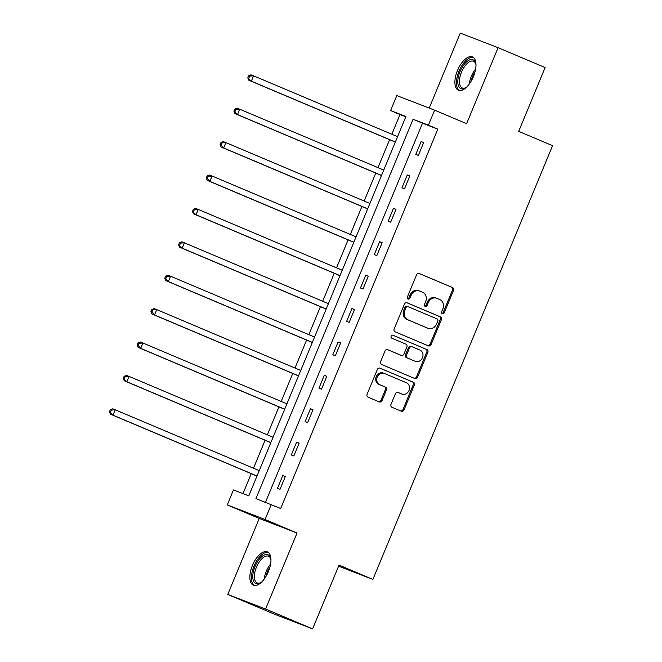 <?xml version="1.0" encoding="UTF-8"?>
<svg xmlns="http://www.w3.org/2000/svg" width="662" height="662" viewBox="0 0 662 662"><rect width="100%" height="100%" fill="white"/><g stroke="black" fill="none" stroke-linecap="round" stroke-linejoin="round"><path stroke-width="0.99" d="M442.357 313.68A1.589 1.407 111.1 0 0 444.252 312.754L453.503 290.428A2.276 2.003 111.1 0 0 452.527 287.548L419.286 273.497A2.276 2.003 111.1 0 0 416.563 274.821L407.32 297.147A1.589 1.407 111.1 0 0 409.902 298.239L411.102 295.351A7.282 6.413 111.1 0 1 419.625 291.057A7.282 6.413 111.1 0 1 419.799 291.123L422.563 292.29A7.282 6.413 111.1 0 1 425.691 301.516L424.491 304.404A1.589 1.407 111.1 0 0 427.081 305.496L428.273 302.608A7.282 6.413 111.1 0 1 436.804 298.314A7.282 6.413 111.1 0 1 436.97 298.38L439.742 299.547A7.282 6.413 111.1 0 1 442.87 308.773L441.67 311.661A1.589 1.407 111.1 0 0 442.357 313.68M441.926 313.383A1.589 1.407 111.1 0 0 443.234 312.356L452.485 290.03A2.276 2.003 111.1 0 0 451.509 287.151L418.947 273.398M407.569 298.868A1.589 1.407 111.1 0 0 408.884 297.842L410.076 294.954L411.102 295.351M424.747 306.125A1.589 1.407 111.1 0 0 426.055 305.099L427.255 302.211L428.273 302.608M268.375 571.62A18.073 8.54 -67.1 0 0 267.44 551.901A18.073 8.54 -67.1 0 0 252.437 565.48A18.073 8.54 -67.1 0 0 253.372 585.2A18.073 8.54 -67.1 0 0 268.375 571.62M473.404 76.651A18.073 8.54 -67.1 0 0 472.469 56.924A18.073 8.54 -67.1 0 0 457.467 70.503A18.073 8.54 -67.1 0 0 458.402 90.222A18.073 8.54 -67.1 0 0 473.404 76.651M391.002 404.391A2.276 2.003 111.1 0 0 391.978 407.271L401.304 411.218A2.276 2.003 111.1 0 0 404.019 409.894L414.288 385.094A2.276 2.003 111.1 0 0 413.311 382.214L380.071 368.171A2.276 2.003 111.1 0 0 377.348 369.487L367.079 394.287A2.276 2.003 111.1 0 0 368.055 397.167L379.326 401.925A2.276 2.003 111.1 0 0 382.04 400.609L386.434 389.992A2.276 2.003 111.1 0 0 385.458 387.113L379.872 384.754A6.082 5.362 111.1 0 1 377.232 377.125A6.082 5.362 111.1 0 1 384.39 373.451A6.082 5.362 111.1 0 1 384.531 373.509L406.418 382.76A6.082 5.362 111.1 0 1 409.058 390.39A6.082 5.362 111.1 0 1 401.9 394.055A6.082 5.362 111.1 0 1 401.76 393.998L398.11 392.458A2.276 2.003 111.1 0 0 395.396 393.782L391.002 404.391M271.271 504.518L265.057 519.505L227.256 504.924L233.463 489.938L248.788 495.855L405.93 116.487L390.605 110.571L396.811 95.585L434.611 110.165L428.405 125.151L413.08 119.243L255.937 498.61L280.671 508.499L437.814 129.131L428.405 125.151M434.611 110.165L466.602 123.686L498.081 47.681L545.124 67.557L518.694 131.357L552.563 145.665L372.896 579.416L339.035 565.1L312.605 628.9L265.57 609.023L297.048 533.026L265.057 519.505M428.372 345.862A2.276 2.003 111.1 0 0 431.086 344.538L441.364 319.738A2.276 2.003 111.1 0 0 440.387 316.858L407.138 302.815A2.276 2.003 111.1 0 0 404.424 304.131L394.155 328.931A2.276 2.003 111.1 0 0 395.131 331.811L428.372 345.862M427.826 352.416L417.557 377.216A2.276 2.003 111.1 0 1 414.834 378.54L381.593 364.489A2.276 2.003 111.1 0 1 380.617 361.609L385.011 350.992A2.276 2.003 111.1 0 1 387.733 349.677L401.213 355.37A2.276 2.003 111.1 0 0 403.928 354.054L406.849 347.012A2.276 2.003 111.1 0 0 405.872 344.132L391.83 338.199A1.589 1.407 111.1 0 1 393.054 335.253L426.849 349.536A2.276 2.003 111.1 0 1 427.826 352.416L426.8 352.027L416.53 376.819L417.557 377.216M312.605 628.9L274.796 614.319L227.761 594.443L265.57 609.023M498.081 47.681L460.28 33.1L429.216 108.088M338.588 566.176L372.896 579.416M437.814 129.131L422.488 123.215L265.47 502.284M421.115 141.56L415.794 154.403L418.343 155.388L423.663 142.545L421.115 141.56L423.63 142.62M407.279 174.958L401.958 187.801L404.515 188.786L409.836 175.943L407.279 174.958L409.803 176.018M393.443 208.356L388.122 221.199L390.679 222.184L396 209.341L393.443 208.356L395.967 209.415M379.607 241.754L374.287 254.597L376.844 255.582L382.164 242.739L379.607 241.754L382.131 242.813M365.78 275.152L360.459 287.995L363.008 288.98L368.329 276.137L365.78 275.152L368.295 276.211M351.944 308.55L346.623 321.393L349.18 322.377L354.501 309.535L351.944 308.55L354.468 309.609M338.108 341.948L332.787 354.791L335.344 355.775L340.665 342.933L338.108 341.948L340.632 343.007M324.272 375.346L318.952 388.189L321.509 389.173L326.829 376.33L324.272 375.346L326.796 376.405M310.445 408.744L305.124 421.586L307.673 422.571L312.994 409.728L310.445 408.744L312.96 409.811M296.609 442.142L291.288 454.984L293.837 455.969L299.158 443.126L296.609 442.142L299.125 443.209M282.773 475.539L277.452 488.382L280.009 489.367L285.33 476.524L282.773 475.539L285.297 476.607M405.806 116.785L400.005 114.551L391.846 134.254M389.595 139.682L378.01 167.651M375.759 173.08L364.183 201.049M361.932 206.478L350.347 234.447M348.096 239.876L336.511 267.845M334.26 273.274L322.675 301.243M320.425 306.68L308.84 334.641M306.597 340.078L295.012 368.039M292.761 373.476L281.176 401.437M278.925 406.873L267.34 434.835M265.09 440.271L253.505 468.233M251.254 473.669L242.995 493.62M297.048 533.026L259.239 518.445L227.761 594.443M259.239 518.445L227.256 504.924M400.005 114.551L390.605 110.571M422.488 123.215L413.08 119.243M435.952 297.983A7.282 6.413 111.1 0 0 435.786 297.917A7.282 6.413 111.1 0 0 427.255 302.211M418.773 290.726A7.282 6.413 111.1 0 0 418.607 290.659A7.282 6.413 111.1 0 0 410.076 294.954M427.685 345.572A2.276 2.003 111.1 0 0 430.068 344.141L440.338 319.349A2.276 2.003 111.1 0 0 439.361 316.469L406.807 302.708M437.814 320.962A1.589 1.407 111.1 0 0 437.135 318.943L407.949 306.614A1.589 1.407 111.1 0 0 406.054 307.54L404.788 310.586A7.282 6.413 111.1 0 0 407.916 319.804L427.859 328.236A7.282 6.413 111.1 0 0 428.024 328.302A7.282 6.413 111.1 0 0 436.556 324.008L437.814 320.962M407.883 306.589L406.931 306.216A1.589 1.407 111.1 0 0 405.028 307.143L406.054 307.54M427.172 327.971A7.282 6.413 111.1 0 1 427.007 327.905A7.282 6.413 111.1 0 1 426.841 327.839L406.89 319.415A7.282 6.413 111.1 0 1 403.77 310.188L405.028 307.143M414.147 378.25A2.276 2.003 111.1 0 0 416.53 376.819M387.394 349.569L400.187 354.981A2.276 2.003 111.1 0 0 400.295 355.022M392.773 335.179L426.849 349.536M415.198 361.287A6.082 5.362 111.1 0 0 415.339 361.336A6.082 5.362 111.1 0 0 422.505 357.67A6.082 5.362 111.1 0 0 419.857 350.041L412.145 346.78A2.276 2.003 111.1 0 0 409.43 348.104L406.518 355.146A2.276 2.003 111.1 0 0 407.494 358.026L414.18 360.889A6.082 5.362 111.1 0 0 414.321 360.947A6.082 5.362 111.1 0 0 414.462 360.997M412.045 346.739L411.127 346.392A2.276 2.003 111.1 0 0 408.413 347.707L409.43 348.104M414.18 360.889L406.468 357.629A2.276 2.003 111.1 0 1 405.492 354.749L408.413 347.707M426.8 352.027A2.276 2.003 111.1 0 0 425.823 349.147M401.015 393.716A6.082 5.362 111.1 0 1 400.874 393.658A6.082 5.362 111.1 0 1 400.733 393.609L397.779 392.351M383.505 373.12A6.082 5.362 111.1 0 0 383.372 373.062A6.082 5.362 111.1 0 0 376.206 376.728A6.082 5.362 111.1 0 0 378.854 384.357L379.872 384.754M378.639 401.635A2.276 2.003 111.1 0 0 381.022 400.212L385.416 389.604A2.276 2.003 111.1 0 0 384.44 386.716L378.854 384.357M400.618 410.92A2.276 2.003 111.1 0 0 403.001 409.497L413.27 384.705A2.276 2.003 111.1 0 0 412.294 381.817L379.731 368.064M397.564 136.67L253.563 75.824L251.345 81.178L248.788 80.193L395.313 142.098M248.796 78.24L249.682 76.097L248.664 75.708L247.778 77.851L251.345 81.178L395.346 142.024M248.664 75.708L251.006 74.839L253.563 75.824L249.682 76.097M248.788 80.193L247.778 77.851M466.71 87.053A15.64 7.39 112.9 0 1 465.444 87.914A15.64 7.39 112.9 0 1 465.204 88.054A15.64 7.39 112.9 0 1 457.972 79.134A15.64 7.39 112.9 0 1 468.671 60.366A15.64 7.39 112.9 0 1 475.73 63.585A15.64 7.39 112.9 0 1 475.986 65.091M475.862 64.206A14.481 6.843 -67.1 0 0 473.52 61.268A14.481 6.843 -67.1 0 0 469.49 61.789A14.481 6.843 -67.1 0 0 460.305 75.592A14.481 6.843 -67.1 0 0 462.242 87.947A14.481 6.843 -67.1 0 0 465.982 87.574M473.429 57.495A17.957 8.482 -67.1 0 0 468.928 58.314A17.957 8.482 -67.1 0 0 457.699 74.897A17.957 8.482 -67.1 0 0 459.469 90.512M261.68 582.03A15.64 7.39 112.9 0 1 260.423 582.891A15.64 7.39 112.9 0 1 253.323 580.5A15.64 7.39 112.9 0 1 255.019 566.523A15.64 7.39 112.9 0 1 263.906 555.203A15.64 7.39 112.9 0 1 270.7 558.562A15.64 7.39 112.9 0 1 270.957 560.069M270.832 559.183A14.481 6.843 -67.1 0 0 268.491 556.245A14.481 6.843 -67.1 0 0 256.467 567.119A14.481 6.843 -67.1 0 0 257.22 582.924A14.481 6.843 -67.1 0 0 260.96 582.552M268.4 552.464A17.957 8.482 -67.1 0 0 253.993 566.134A17.957 8.482 -67.1 0 0 254.448 585.489M383.737 170.068L239.727 109.222L237.509 114.576L234.952 113.591L381.486 175.496M234.96 111.638L235.854 109.495L234.828 109.106L233.943 111.249L237.509 114.576L381.519 175.422M234.828 109.106L237.17 108.237L239.727 109.222L235.854 109.495M234.952 113.591L233.943 111.249M369.901 203.466L225.891 142.62L223.673 147.974L221.125 146.989L367.65 208.902M221.133 145.036L222.018 142.901L220.992 142.504L220.107 144.647L221.133 145.036L223.673 147.974L367.683 208.82M220.992 142.504L223.342 141.635L225.891 142.62L222.018 142.901M221.125 146.989L220.107 144.647M356.065 236.864L212.063 176.018L209.846 181.371L207.289 180.387L353.814 242.3M207.297 178.434L208.182 176.299L207.156 175.902L206.271 178.045L207.297 178.434L209.846 181.371L353.847 242.218M207.156 175.902L209.506 175.033L212.063 176.018L208.182 176.299M207.289 180.387L206.271 178.045M342.229 270.262L198.228 209.415L196.01 214.769L193.453 213.785L339.978 275.698M193.461 211.832L194.347 209.697L193.329 209.3L192.443 211.443L196.01 214.769L340.011 275.615M193.329 209.3L195.671 208.431L198.228 209.415L194.347 209.697M193.453 213.785L192.443 211.443M328.393 303.659L184.392 242.813L182.174 248.167L179.617 247.183L326.143 309.096M179.625 245.23L180.511 243.095L179.493 242.697L178.608 244.841L182.174 248.167L326.176 309.013M179.493 242.697L181.835 241.829L184.392 242.813L180.511 243.095M179.617 247.183L178.608 244.841M314.566 337.057L170.556 276.211L168.338 281.565L165.79 280.58L312.315 342.494M165.79 278.628L166.683 276.493L165.657 276.095L164.772 278.239L168.338 281.565L312.348 342.411M165.657 276.095L168.007 275.227L170.556 276.211L166.683 276.493M165.79 280.58L164.772 278.239M300.73 370.455L156.72 309.609L154.511 314.963L151.954 313.978L298.479 375.892M151.962 312.025L152.848 309.89L151.821 309.493L150.936 311.637L151.962 312.025L154.511 314.963L298.512 375.809M151.821 309.493L154.172 308.624L156.72 309.609L152.848 309.89M151.954 313.978L150.936 311.637M286.894 403.853L142.893 343.007L140.675 348.361L138.118 347.376L284.643 409.29M138.126 345.423L139.012 343.288L137.994 342.891L137.1 345.034L138.126 345.423L140.675 348.361L284.677 409.207M137.994 342.891L140.336 342.022L142.893 343.007L139.012 343.288M138.118 347.376L137.1 345.034M273.058 437.251L129.057 376.405L126.839 381.759L124.282 380.774L270.808 442.688M124.29 378.821L125.176 376.686L124.158 376.289L123.273 378.432L126.839 381.759L270.841 442.605M124.158 376.289L126.5 375.42L129.057 376.405L125.176 376.686M124.282 380.774L123.273 378.432M259.231 470.649L115.221 409.803L113.003 415.157L110.455 414.172L256.98 476.086M110.455 412.219L111.348 410.084L110.322 409.687L109.437 411.83L113.003 415.157L257.013 476.003M110.322 409.687L112.664 408.818L115.221 409.803L111.348 410.084M110.455 414.172L109.437 411.83M443.234 312.356L444.252 312.754M408.884 297.842L409.902 298.239M426.055 305.099L427.081 305.496M451.509 287.151L452.527 287.548M452.485 290.03L453.503 290.428M439.361 316.469L440.387 316.858M440.338 319.349L441.364 319.738M430.068 344.141L431.086 344.538M403.77 310.188L404.788 310.586M406.89 319.415L407.916 319.804M426.841 327.839L427.859 328.236M400.187 354.981L401.213 355.37M405.492 354.749L406.518 355.146M406.468 357.629L407.494 358.026M400.733 393.609L401.76 393.998M384.44 386.716L385.458 387.113M385.416 389.604L386.434 389.992M381.022 400.212L382.04 400.609M412.294 381.817L413.311 382.214M413.27 384.705L414.288 385.094M403.001 409.497L404.019 409.894M469.308 84.016A14.481 6.843 112.9 0 1 475.622 69.071M475.002 71.926A14.01 6.62 -67.1 0 0 470.922 81.583M264.279 578.993A14.481 6.843 112.9 0 1 266.273 571.265A14.481 6.843 112.9 0 1 270.593 564.049M269.972 566.904A14.01 6.62 -67.1 0 0 267.415 571.736A14.01 6.62 -67.1 0 0 265.892 576.561M435.786 297.917L436.804 298.314M418.607 290.659L419.625 291.057M406.898 306.208L407.916 306.597M427.007 327.905L428.024 328.302M400.245 354.998L401.263 355.395M414.321 360.947L415.339 361.336M411.077 346.367L412.095 346.764M400.874 393.658L401.9 394.055M383.372 373.062L384.39 373.451"/></g></svg>
